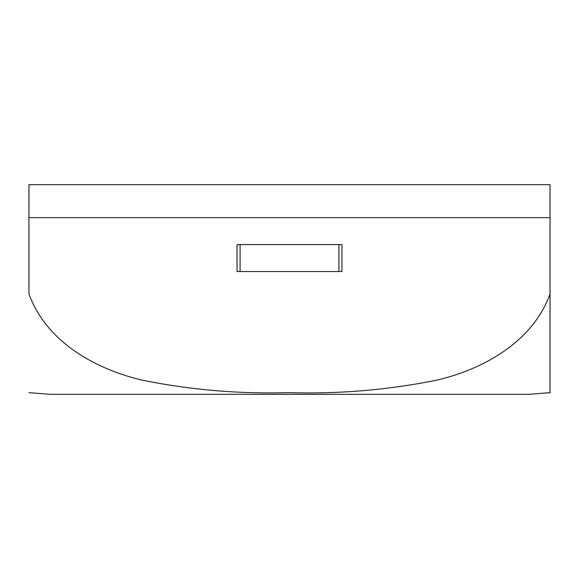 <?xml version="1.0" encoding="UTF-8"?>
<svg xmlns="http://www.w3.org/2000/svg" width="579" height="579" viewBox="0 0 579 579"><rect width="100%" height="100%" fill="white"/><g stroke="black" fill="none" stroke-linecap="round" stroke-linejoin="round"><path stroke-width="0.87" d="M28.95 217.624L550.05 217.624L550.05 184.679L28.95 184.679L28.95 293.857C46.4 342.095 95.448 369.192 142.543 380.229C190.629 389.942 239.438 394.082 288.979 392.656C338.758 394.133 387.944 389.978 436.552 380.208C483.559 369.236 532.803 341.856 550.05 293.857L550.05 217.624L28.95 217.624M338.918 244.577L338.918 271.529M240.082 244.577L240.082 271.529M550.05 392.656L529.083 394.321L49.917 394.321L28.95 392.656M550.05 293.857L550.05 392.656L550.05 293.857M341.957 271.529L341.957 244.577L237.043 244.577L237.043 271.529L341.957 271.529"/></g></svg>
